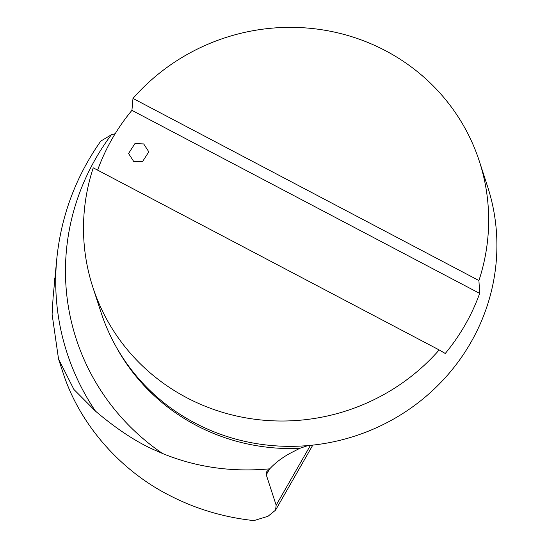 <?xml version="1.0" encoding="UTF-8"?>
<svg xmlns="http://www.w3.org/2000/svg" width="548" height="548" viewBox="0 0 548 548"><rect width="100%" height="100%" fill="white"/><g stroke="black" fill="none" stroke-linecap="round" stroke-linejoin="round"><path stroke-width="0.82" d="M54.827 279.316L54.677 279.439A6.254 1.939 -159.2 0 0 54.464 279.788A6.254 1.939 -159.2 0 0 54.697 280.624M95.482 411.13L73.939 389.498L58.533 358.995L63.712 374.791C80.433 424.96 120.546 470.691 169.524 495.426C195.807 508.976 223.947 517.367 253.93 520.6L268.013 516.278L275.562 510.147L276.158 505.208L266.266 474.801L266.629 471.828L269.732 468.835C231.763 472.355 196.02 467.239 162.496 453.477L154.789 450.114C130.801 439.743 107.846 421.672 95.482 411.13A248.128 239.449 162 0 1 56.78 258.937C61.123 215.946 75.782 176.668 100.764 141.11L111.367 134.767L115.19 133.705M131.931 110.347L479.664 293.406L478.925 280.542L132.986 98.428L131.931 110.347A203.246 196.136 -18 0 0 97.626 170.133M439.174 349.946L93.242 167.825A203.246 196.136 162 0 0 92.797 287.049A203.246 196.136 162 0 0 244.853 417.692A203.246 196.136 162 0 0 439.174 349.946L445.264 353.481A203.246 196.136 -18 0 0 479.664 293.406M115.751 346.076A202.712 195.622 -18 0 0 299.646 448.394L289.508 453.614C281.631 458.032 275.041 463.101 269.732 468.835M299.646 448.394L307.818 445.599M132.986 98.428A203.246 196.136 162 0 1 385.45 50.676A203.246 196.136 162 0 1 479.37 161.318L487.61 186.656A203.246 196.136 162 0 1 341.507 439.934A203.246 196.136 162 0 1 101.038 312.387L92.797 287.049M479.37 161.318A203.246 196.136 162 0 1 478.925 280.542M143.692 143.932L134.945 143.569L128.554 153.508L133.678 161.413L142.418 161.77L148.816 151.83L143.692 143.932M58.533 358.995L52.087 314.251L53.129 297.023L56.78 258.937M54.677 279.439L54.903 278.521M276.158 505.208L310.428 445.36M111.367 134.767A235.071 226.845 -18 0 0 162.496 453.477M266.266 474.801L269.65 468.889M54.464 279.788L54.992 277.562M312.805 445.113L275.562 510.147"/></g></svg>
